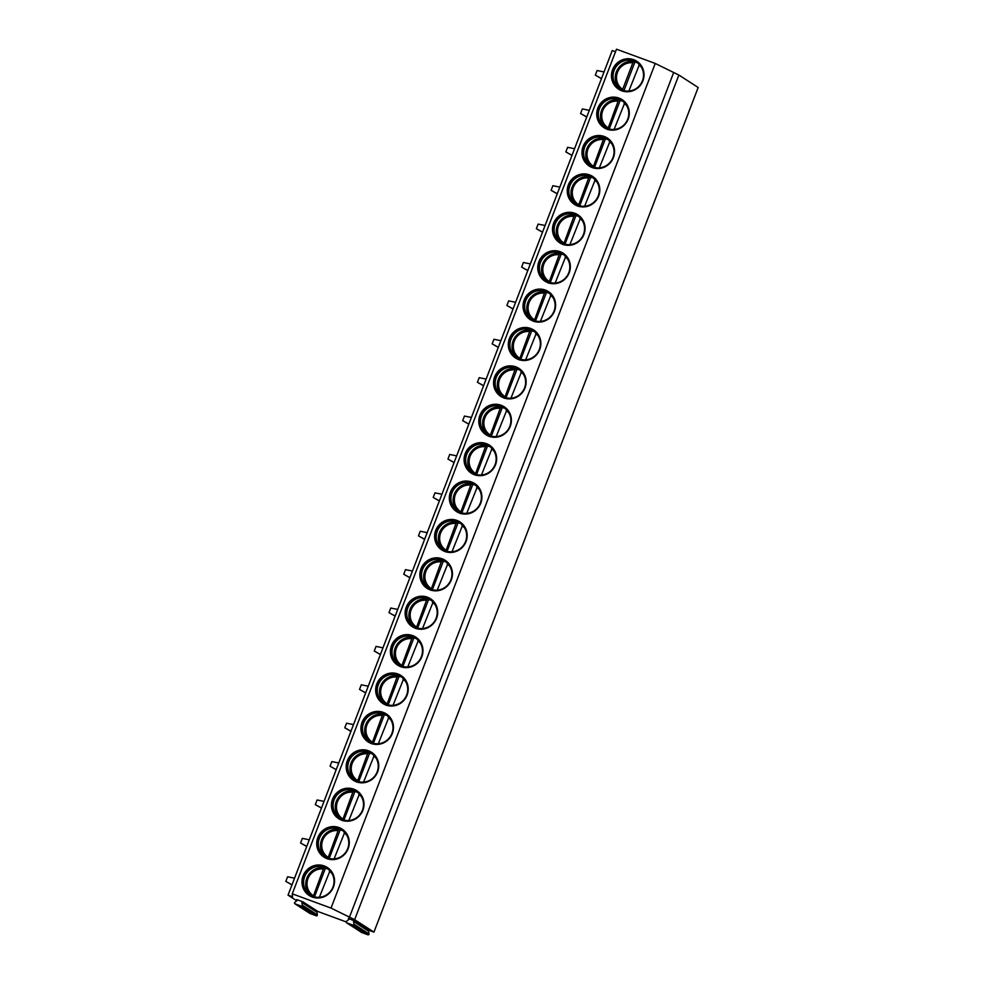 <?xml version="1.0" encoding="UTF-8"?>
<svg xmlns="http://www.w3.org/2000/svg" width="984" height="984" viewBox="0 0 984 984"><rect width="100%" height="100%" fill="white"/><g stroke="black" fill="none" stroke-linecap="round" stroke-linejoin="round"><path stroke-width="1.48" d="M296.762 900.791L288.029 895.157L292.519 896.818L292.273 893.829L331.018 908.084L354.646 919.671L373.945 932.119L369.48 930.47A0.664 0.64 -57.2 0 0 368.606 931.196L353.551 921.491A0.664 0.64 -57.2 0 1 354.424 920.766L348.57 918.675M346.171 921.897L317.893 911.491A0.701 0.676 -57.2 0 0 316.971 912.266L317.352 914.886A0.824 0.799 122.8 0 1 316.27 915.796L310.058 913.521A0.824 0.799 122.8 0 1 309.775 913.336M316.971 912.266L301.916 902.562A0.701 0.676 -57.2 0 1 302.838 901.787L296.971 899.696M353.551 921.491L353.945 924.185A0.824 0.799 122.8 0 1 352.862 925.095L346.651 922.808A0.824 0.799 122.8 0 1 346.454 921.418L348.508 919.696A0.701 0.676 -57.2 0 0 348.336 918.527M301.916 902.562L302.309 905.182A0.824 0.799 122.8 0 1 301.215 906.092L295.015 903.816A0.824 0.799 122.8 0 1 294.806 902.426L296.91 900.655A0.664 0.64 -57.2 0 0 296.75 899.548M368.606 931.196L369 933.89A0.824 0.799 122.8 0 1 367.918 934.8L361.706 932.512A0.824 0.799 122.8 0 1 361.423 932.34M292.273 893.829L616.488 49.2L655.246 63.456L678.862 75.042L698.173 87.49L373.945 932.119M678.862 75.042L354.646 919.671M673.474 73.062L349.258 917.691M655.246 63.456L331.018 908.084M642.896 80.823A16.679 16.125 -57.2 0 0 636.783 61.229A16.679 16.125 -57.2 0 0 612.589 69.667A16.679 16.125 -57.2 0 0 618.702 89.261A16.679 16.125 -57.2 0 0 642.896 80.823M628.161 119.212A16.679 16.125 -57.2 0 0 622.048 99.618A16.679 16.125 -57.2 0 0 597.854 108.068A16.679 16.125 -57.2 0 0 603.967 127.662A16.679 16.125 -57.2 0 0 628.161 119.212M613.426 157.612A16.679 16.125 -57.2 0 0 607.3 138.018A16.679 16.125 -57.2 0 0 583.106 146.456A16.679 16.125 -57.2 0 0 589.231 166.05A16.679 16.125 -57.2 0 0 613.426 157.612M598.69 196A16.679 16.125 -57.2 0 0 592.565 176.407A16.679 16.125 -57.2 0 0 568.371 184.844A16.679 16.125 -57.2 0 0 574.496 204.438A16.679 16.125 -57.2 0 0 598.69 196M583.955 234.389A16.679 16.125 -57.2 0 0 577.829 214.795A16.679 16.125 -57.2 0 0 553.635 223.245A16.679 16.125 -57.2 0 0 559.761 242.839A16.679 16.125 -57.2 0 0 583.955 234.389M569.207 272.789A16.679 16.125 -57.2 0 0 563.094 253.195A16.679 16.125 -57.2 0 0 538.9 261.633A16.679 16.125 -57.2 0 0 545.013 281.227A16.679 16.125 -57.2 0 0 569.207 272.789M554.472 311.178A16.679 16.125 -57.2 0 0 548.359 291.584A16.679 16.125 -57.2 0 0 524.164 300.022A16.679 16.125 -57.2 0 0 530.278 319.615A16.679 16.125 -57.2 0 0 554.472 311.178M539.736 349.566A16.679 16.125 -57.2 0 0 533.623 329.972A16.679 16.125 -57.2 0 0 509.429 338.41A16.679 16.125 -57.2 0 0 515.542 358.016A16.679 16.125 -57.2 0 0 539.736 349.566M525.001 387.954A16.679 16.125 -57.2 0 0 518.875 368.36A16.679 16.125 -57.2 0 0 494.681 376.811A16.679 16.125 -57.2 0 0 500.807 396.404A16.679 16.125 -57.2 0 0 525.001 387.954M510.266 426.355A16.679 16.125 -57.2 0 0 504.14 406.761A16.679 16.125 -57.2 0 0 479.946 415.199A16.679 16.125 -57.2 0 0 486.071 434.793A16.679 16.125 -57.2 0 0 510.266 426.355M495.53 464.743A16.679 16.125 -57.2 0 0 489.405 445.149A16.679 16.125 -57.2 0 0 465.211 453.587A16.679 16.125 -57.2 0 0 471.336 473.181A16.679 16.125 -57.2 0 0 495.53 464.743M480.782 503.132A16.679 16.125 -57.2 0 0 474.669 483.538A16.679 16.125 -57.2 0 0 450.475 491.988A16.679 16.125 -57.2 0 0 456.588 511.582A16.679 16.125 -57.2 0 0 480.782 503.132M466.047 541.532A16.679 16.125 -57.2 0 0 459.934 521.938A16.679 16.125 -57.2 0 0 435.74 530.376A16.679 16.125 -57.2 0 0 441.853 549.97A16.679 16.125 -57.2 0 0 466.047 541.532M451.312 579.92A16.679 16.125 -57.2 0 0 445.198 560.327A16.679 16.125 -57.2 0 0 421.004 568.764A16.679 16.125 -57.2 0 0 427.118 588.358A16.679 16.125 -57.2 0 0 451.312 579.92M436.576 618.309A16.679 16.125 -57.2 0 0 430.451 598.715A16.679 16.125 -57.2 0 0 406.257 607.165A16.679 16.125 -57.2 0 0 412.382 626.759A16.679 16.125 -57.2 0 0 436.576 618.309M421.841 656.709A16.679 16.125 -57.2 0 0 415.715 637.115A16.679 16.125 -57.2 0 0 391.521 645.553A16.679 16.125 -57.2 0 0 397.647 665.147A16.679 16.125 -57.2 0 0 421.841 656.709M407.105 695.098A16.679 16.125 -57.2 0 0 400.98 675.504A16.679 16.125 -57.2 0 0 376.786 683.941A16.679 16.125 -57.2 0 0 382.911 703.535A16.679 16.125 -57.2 0 0 407.105 695.098M392.358 733.486A16.679 16.125 -57.2 0 0 386.245 713.892A16.679 16.125 -57.2 0 0 362.05 722.342A16.679 16.125 -57.2 0 0 368.164 741.936A16.679 16.125 -57.2 0 0 392.358 733.486M377.622 771.886A16.679 16.125 -57.2 0 0 371.509 752.293A16.679 16.125 -57.2 0 0 347.315 760.73A16.679 16.125 -57.2 0 0 353.428 780.324A16.679 16.125 -57.2 0 0 377.622 771.886M362.887 810.275A16.679 16.125 -57.2 0 0 356.774 790.681A16.679 16.125 -57.2 0 0 332.58 799.119A16.679 16.125 -57.2 0 0 338.693 818.713A16.679 16.125 -57.2 0 0 362.887 810.275M348.151 848.663A16.679 16.125 -57.2 0 0 342.038 829.069A16.679 16.125 -57.2 0 0 317.844 837.519A16.679 16.125 -57.2 0 0 323.957 857.113A16.679 16.125 -57.2 0 0 348.151 848.663M333.416 887.064A16.679 16.125 -57.2 0 0 327.291 867.47A16.679 16.125 -57.2 0 0 303.097 875.908A16.679 16.125 -57.2 0 0 309.222 895.501A16.679 16.125 -57.2 0 0 333.416 887.064M615.517 51.734L612.257 50.528L288.029 895.157M636.845 61.279A16.679 16.125 -57.2 0 0 612.724 69.766A16.679 16.125 122.8 0 0 618.776 89.31M642.454 80.774A15.732 15.203 122.8 0 1 619.637 88.732A15.732 15.203 122.8 0 1 613.856 70.258A15.732 15.203 -57.2 0 1 636.685 62.287A15.732 15.203 -57.2 0 1 642.454 80.774M636.82 62.373A15.732 15.203 -57.2 0 0 614.127 70.43A15.732 15.203 122.8 0 0 619.76 88.818M637.054 62.546A16.679 16.125 -57.2 0 0 635.812 62.312M637.263 62.693A16.273 15.732 -57.2 0 0 634.877 62.152L623.942 90.626M634.877 62.152L633.807 61.463L632.847 62.804A14.625 14.133 -57.2 0 0 622.663 89.36L632.847 62.804M622.405 91.168L622.663 89.36M628.837 91.045L639.797 63.665M622.109 99.667A16.679 16.125 -57.2 0 0 597.989 108.154A16.679 16.125 122.8 0 0 604.041 127.699M627.718 119.162A15.732 15.203 122.8 0 1 604.889 127.133A15.732 15.203 122.8 0 1 599.121 108.646A15.732 15.203 -57.2 0 1 621.949 100.688A15.732 15.203 -57.2 0 1 627.718 119.162M622.072 100.774A15.732 15.203 -57.2 0 0 599.391 108.818A15.732 15.203 122.8 0 0 605.025 127.219M622.318 100.934A16.679 16.125 -57.2 0 0 621.076 100.7M622.528 101.081A16.273 15.732 -57.2 0 0 620.129 100.54L609.207 129.015M607.669 129.556L618.112 101.192L619.071 99.851L620.129 100.54M625.061 102.053L614.102 129.445M607.374 138.055A16.679 16.125 -57.2 0 0 583.254 146.542A16.679 16.125 122.8 0 0 589.305 166.099M612.983 157.563A15.732 15.203 122.8 0 1 590.154 165.521A15.732 15.203 122.8 0 1 584.385 147.034A15.732 15.203 -57.2 0 1 607.202 139.076A15.732 15.203 -57.2 0 1 612.983 157.563M607.337 139.162A15.732 15.203 -57.2 0 0 584.656 147.206A15.732 15.203 122.8 0 0 590.289 165.607M607.583 139.322A16.679 16.125 -57.2 0 0 606.341 139.101M607.792 139.47A16.273 15.732 -57.2 0 0 605.394 138.929L594.471 167.403M592.934 167.944L603.376 139.593L604.336 138.24L605.394 138.929M610.326 140.454L599.367 167.833M592.639 176.456A16.679 16.125 -57.2 0 0 568.518 184.943A16.679 16.125 122.8 0 0 574.558 204.487M598.235 195.951A15.732 15.203 122.8 0 1 575.419 203.909A15.732 15.203 122.8 0 1 569.65 185.435A15.732 15.203 -57.2 0 1 592.466 177.464A15.732 15.203 -57.2 0 1 598.235 195.951M592.602 177.55A15.732 15.203 -57.2 0 0 569.921 185.607A15.732 15.203 122.8 0 0 575.554 203.995M592.848 177.723A16.679 16.125 -57.2 0 0 591.605 177.489M593.057 177.87A16.273 15.732 -57.2 0 0 590.658 177.329L579.724 205.804M578.198 206.345L588.641 177.981L589.601 176.64L590.658 177.329M595.591 178.842L584.631 206.222M577.903 214.844A16.679 16.125 -57.2 0 0 553.783 223.331A16.679 16.125 122.8 0 0 559.822 242.876M583.5 234.34A15.732 15.203 122.8 0 1 560.683 242.31A15.732 15.203 122.8 0 1 554.914 223.823A15.732 15.203 -57.2 0 1 577.731 215.865A15.732 15.203 -57.2 0 1 583.5 234.34M577.866 215.951A15.732 15.203 -57.2 0 0 555.173 223.995A15.732 15.203 122.8 0 0 560.818 242.396M578.1 216.111A16.679 16.125 -57.2 0 0 576.858 215.877M578.321 216.259A16.273 15.732 -57.2 0 0 575.923 215.717L564.988 244.192M563.463 244.733L573.906 216.369L574.865 215.029L575.923 215.717M580.843 217.23L569.896 244.622M563.168 253.232A16.679 16.125 -57.2 0 0 539.035 261.719A16.679 16.125 122.8 0 0 545.087 281.276M568.764 272.74A15.732 15.203 122.8 0 1 545.948 280.698A15.732 15.203 122.8 0 1 540.179 262.211A15.732 15.203 -57.2 0 1 562.996 254.253A15.732 15.203 -57.2 0 1 568.764 272.74M563.131 254.339A15.732 15.203 -57.2 0 0 540.437 262.384A15.732 15.203 122.8 0 0 546.083 280.784M563.365 254.499A16.679 16.125 -57.2 0 0 562.122 254.278M563.574 254.647A16.273 15.732 -57.2 0 0 561.188 254.106L550.253 282.58M548.728 283.121L559.17 254.77L560.117 253.417L561.188 254.106M566.107 255.631L555.161 283.011M548.432 291.633A16.679 16.125 -57.2 0 0 524.3 300.12A16.679 16.125 122.8 0 0 530.351 319.665M554.029 311.128A15.732 15.203 122.8 0 1 531.212 319.087A15.732 15.203 122.8 0 1 525.431 300.612A15.732 15.203 -57.2 0 1 548.26 292.642A15.732 15.203 -57.2 0 1 554.029 311.128M548.395 292.728A15.732 15.203 -57.2 0 0 525.702 300.784A15.732 15.203 122.8 0 0 531.348 319.173M548.629 292.888A16.679 16.125 -57.2 0 0 547.387 292.666M548.838 293.048A16.273 15.732 -57.2 0 0 546.452 292.494L535.517 320.969M533.98 321.51L544.423 293.158L545.382 291.817L546.452 292.494M551.372 294.019L540.413 321.399M533.685 330.021A16.679 16.125 -57.2 0 0 509.564 338.508A16.679 16.125 122.8 0 0 515.616 358.053M539.293 349.517A15.732 15.203 122.8 0 1 516.477 357.487A15.732 15.203 122.8 0 1 510.696 339A15.732 15.203 -57.2 0 1 533.525 331.042A15.732 15.203 -57.2 0 1 539.293 349.517M533.648 331.128A15.732 15.203 -57.2 0 0 510.967 339.173A15.732 15.203 122.8 0 0 516.6 357.561M533.894 331.288A16.679 16.125 -57.2 0 0 532.652 331.054M534.103 331.436A16.273 15.732 -57.2 0 0 531.704 330.895L520.782 359.369M519.245 359.91L529.687 331.547L530.647 330.206L531.704 330.895M536.637 332.407L525.677 359.8M518.949 368.41A16.679 16.125 -57.2 0 0 494.829 376.897A16.679 16.125 122.8 0 0 500.881 396.454M524.558 387.917A15.732 15.203 122.8 0 1 501.729 395.876A15.732 15.203 122.8 0 1 495.961 377.389A15.732 15.203 -57.2 0 1 518.777 369.43A15.732 15.203 -57.2 0 1 524.558 387.917M518.912 369.517A15.732 15.203 -57.2 0 0 496.231 377.561A15.732 15.203 122.8 0 0 501.865 395.962M519.158 369.677A16.679 16.125 -57.2 0 0 517.916 369.443M519.367 369.824A16.273 15.732 -57.2 0 0 516.969 369.283L506.047 397.757M504.509 398.299L514.952 369.947L515.911 368.594L516.969 369.283M521.901 370.796L510.942 398.188M504.214 406.798A16.679 16.125 -57.2 0 0 480.094 415.297A16.679 16.125 122.8 0 0 486.133 434.842M509.823 426.306A15.732 15.203 122.8 0 1 486.994 434.264A15.732 15.203 122.8 0 1 481.225 415.789A15.732 15.203 -57.2 0 1 504.042 407.819A15.732 15.203 -57.2 0 1 509.823 426.306M504.177 407.905A15.732 15.203 -57.2 0 0 481.496 415.961A15.732 15.203 122.8 0 0 487.129 434.35M504.423 408.065A16.679 16.125 -57.2 0 0 503.181 407.843M504.632 408.212A16.273 15.732 -57.2 0 0 502.234 407.671L491.311 436.146M489.774 436.687L500.216 408.335L501.176 406.995L502.234 407.671M507.166 409.196L496.207 436.576M489.478 445.198A16.679 16.125 -57.2 0 0 465.358 453.686A16.679 16.125 122.8 0 0 471.397 473.23M495.075 464.694A15.732 15.203 122.8 0 1 472.258 472.664A15.732 15.203 122.8 0 1 466.49 454.178A15.732 15.203 -57.2 0 1 489.306 446.219A15.732 15.203 -57.2 0 1 495.075 464.694M489.442 446.305A15.732 15.203 -57.2 0 0 466.748 454.35A15.732 15.203 122.8 0 0 472.394 472.738M489.675 446.465A16.679 16.125 -57.2 0 0 488.433 446.232M489.897 446.613A16.273 15.732 -57.2 0 0 487.498 446.072L476.563 474.546M475.038 475.087L485.481 446.724L486.44 445.383L487.498 446.072M492.418 447.585L481.471 474.977M474.743 483.587A16.679 16.125 -57.2 0 0 450.611 492.074A16.679 16.125 122.8 0 0 456.662 511.631M480.34 503.082A15.732 15.203 122.8 0 1 457.523 511.053A15.732 15.203 122.8 0 1 451.754 492.566A15.732 15.203 -57.2 0 1 474.571 484.608A15.732 15.203 -57.2 0 1 480.34 503.082M474.706 484.694A15.732 15.203 -57.2 0 0 452.013 492.738A15.732 15.203 122.8 0 0 457.658 511.139M474.94 484.854A16.679 16.125 -57.2 0 0 473.698 484.62M475.149 485.001A16.273 15.732 -57.2 0 0 472.763 484.46L461.828 512.935M460.303 513.476L470.746 485.124L471.693 483.771L472.763 484.46M477.683 485.973L466.736 513.365M460.008 521.975A16.679 16.125 -57.2 0 0 435.875 530.462A16.679 16.125 122.8 0 0 441.927 550.019M465.604 541.483A15.732 15.203 122.8 0 1 442.788 549.441A15.732 15.203 122.8 0 1 437.019 530.966A15.732 15.203 -57.2 0 1 459.836 522.996A15.732 15.203 -57.2 0 1 465.604 541.483M459.971 523.082A15.732 15.203 -57.2 0 0 437.277 531.139A15.732 15.203 122.8 0 0 442.923 549.527M460.204 523.242A16.679 16.125 -57.2 0 0 458.962 523.021M460.414 523.39A16.273 15.732 -57.2 0 0 458.027 522.848L447.093 551.323M445.555 551.864L455.998 523.513L456.957 522.172L458.027 522.848M462.947 524.374L452 551.753M445.26 560.376A16.679 16.125 -57.2 0 0 421.14 568.863A16.679 16.125 122.8 0 0 427.191 588.407M450.869 579.871A15.732 15.203 122.8 0 1 428.052 587.829A15.732 15.203 122.8 0 1 422.271 569.355A15.732 15.203 -57.2 0 1 445.1 561.397A15.732 15.203 -57.2 0 1 450.869 579.871M445.223 561.483A15.732 15.203 -57.2 0 0 422.542 569.527A15.732 15.203 122.8 0 0 428.175 587.915M445.469 561.643A16.679 16.125 -57.2 0 0 444.227 561.409M445.678 561.79A16.273 15.732 -57.2 0 0 443.292 561.249L432.357 589.723M430.82 590.265L441.262 561.901L442.222 560.56L443.292 561.249M448.212 562.762L437.253 590.154M430.525 598.764A16.679 16.125 -57.2 0 0 406.404 607.251A16.679 16.125 122.8 0 0 412.456 626.796M436.133 618.26A15.732 15.203 122.8 0 1 413.305 626.23A15.732 15.203 122.8 0 1 407.536 607.743A15.732 15.203 -57.2 0 1 430.365 599.785A15.732 15.203 -57.2 0 1 436.133 618.26M430.488 599.871A15.732 15.203 -57.2 0 0 407.807 607.915A15.732 15.203 122.8 0 0 413.44 626.316M430.734 600.031A16.679 16.125 -57.2 0 0 429.491 599.797M430.943 600.178A16.273 15.732 -57.2 0 0 428.544 599.637L417.622 628.112M416.084 628.653L426.527 600.302L427.487 598.948L428.544 599.637M433.477 601.15L422.517 628.542M415.789 637.152A16.679 16.125 -57.2 0 0 391.669 645.639A16.679 16.125 122.8 0 0 397.721 665.196M421.398 656.66A15.732 15.203 122.8 0 1 398.569 664.618A15.732 15.203 122.8 0 1 392.8 646.144A15.732 15.203 -57.2 0 1 415.617 638.173A15.732 15.203 -57.2 0 1 421.398 656.66M415.752 638.259A15.732 15.203 -57.2 0 0 393.071 646.304A15.732 15.203 122.8 0 0 398.704 664.704M415.998 638.419A16.679 16.125 -57.2 0 0 414.756 638.198M416.207 638.567A16.273 15.732 -57.2 0 0 413.809 638.026L402.887 666.5M401.349 667.041L411.792 638.69L412.751 637.349L413.809 638.026M418.741 639.551L407.782 666.931M401.054 675.553A16.679 16.125 -57.2 0 0 376.933 684.04A16.679 16.125 122.8 0 0 382.973 703.585M406.65 695.048A15.732 15.203 122.8 0 1 383.834 703.006A15.732 15.203 122.8 0 1 378.065 684.532A15.732 15.203 -57.2 0 1 400.882 676.561A15.732 15.203 -57.2 0 1 406.65 695.048M401.017 676.648A15.732 15.203 -57.2 0 0 378.323 684.704A15.732 15.203 122.8 0 0 383.969 703.093M401.251 676.82A16.679 16.125 -57.2 0 0 400.008 676.586M401.472 676.967A16.273 15.732 -57.2 0 0 399.073 676.426L388.139 704.901M386.614 705.442L397.056 677.078L398.016 675.737L399.073 676.426M403.993 677.939L393.046 705.331M386.318 713.941A16.679 16.125 -57.2 0 0 362.198 722.428A16.679 16.125 122.8 0 0 368.237 741.973M391.915 733.437A15.732 15.203 122.8 0 1 369.098 741.407A15.732 15.203 122.8 0 1 363.33 722.92A15.732 15.203 -57.2 0 1 386.146 714.962A15.732 15.203 -57.2 0 1 391.915 733.437M386.281 715.048A15.732 15.203 -57.2 0 0 363.588 723.092A15.732 15.203 122.8 0 0 369.234 741.493M386.515 715.208A16.679 16.125 -57.2 0 0 385.273 714.974M386.724 715.356A16.273 15.732 -57.2 0 0 384.338 714.814L373.403 743.289M371.878 743.83L382.321 715.466L383.28 714.126L384.338 714.814M389.258 716.327L378.311 743.719M371.583 752.329A16.679 16.125 -57.2 0 0 347.45 760.816A16.679 16.125 122.8 0 0 353.502 780.374M377.179 771.837A15.732 15.203 122.8 0 1 354.363 779.795A15.732 15.203 122.8 0 1 348.594 761.309A15.732 15.203 -57.2 0 1 371.411 753.35A15.732 15.203 -57.2 0 1 377.179 771.837M371.546 753.436A15.732 15.203 -57.2 0 0 348.853 761.481A15.732 15.203 122.8 0 0 354.498 779.881M371.78 753.596A16.679 16.125 -57.2 0 0 370.538 753.375M371.989 753.744A16.273 15.732 -57.2 0 0 369.603 753.203L358.668 781.677M357.131 782.219L367.573 753.867L368.533 752.526L369.603 753.203M374.523 754.728L363.576 782.108M356.835 790.73A16.679 16.125 -57.2 0 0 332.715 799.217A16.679 16.125 122.8 0 0 338.767 818.762M362.444 810.226A15.732 15.203 122.8 0 1 339.628 818.184A15.732 15.203 122.8 0 1 333.847 799.709A15.732 15.203 -57.2 0 1 356.675 791.739A15.732 15.203 -57.2 0 1 362.444 810.226M356.798 791.825A15.732 15.203 -57.2 0 0 334.117 799.881A15.732 15.203 122.8 0 0 339.751 818.27M357.044 791.997A16.679 16.125 -57.2 0 0 355.802 791.763M357.253 792.145A16.273 15.732 -57.2 0 0 354.867 791.603L343.933 820.078M342.395 820.619L352.838 792.255L353.797 790.915L354.867 791.603M359.787 793.116L348.828 820.496M342.1 829.118A16.679 16.125 -57.2 0 0 317.98 837.605A16.679 16.125 122.8 0 0 324.031 857.15M347.709 848.614A15.732 15.203 122.8 0 1 324.88 856.584A15.732 15.203 122.8 0 1 319.111 838.097A15.732 15.203 -57.2 0 1 341.94 830.139A15.732 15.203 -57.2 0 1 347.709 848.614M342.063 830.225A15.732 15.203 -57.2 0 0 319.382 838.27A15.732 15.203 122.8 0 0 325.015 856.67M342.309 830.385A16.679 16.125 -57.2 0 0 341.067 830.152M342.518 830.533A16.273 15.732 -57.2 0 0 340.12 829.992L329.197 858.466M327.66 859.007L338.102 830.644L339.062 829.303L340.12 829.992M345.052 831.505L334.093 858.897M327.364 867.507A16.679 16.125 -57.2 0 0 303.244 875.994A16.679 16.125 122.8 0 0 309.296 895.551M332.973 887.014A15.732 15.203 122.8 0 1 310.144 894.973A15.732 15.203 122.8 0 1 304.376 876.486A15.732 15.203 -57.2 0 1 327.192 868.528A15.732 15.203 -57.2 0 1 332.973 887.014M327.328 868.614A15.732 15.203 -57.2 0 0 304.646 876.658A15.732 15.203 122.8 0 0 310.28 895.059M327.574 868.774A16.679 16.125 -57.2 0 0 326.331 868.552M327.783 868.921A16.273 15.732 -57.2 0 0 325.384 868.38L314.462 896.854M312.924 897.396L323.367 869.044L324.326 867.691L325.384 868.38M330.317 869.905L319.357 897.285M604.041 71.93L597.091 70.528L595.32 75.141L601.495 78.56M601.458 78.659L595.32 75.141M589.293 110.331L582.343 108.929L580.585 113.529L586.759 116.948M586.722 117.047L580.585 113.529M574.558 148.719L567.608 147.317L565.837 151.917L572.011 155.349M571.987 155.435L565.837 151.917M559.822 187.108L552.873 185.705L551.101 190.318L557.276 193.737M557.239 193.836L551.101 190.318M545.087 225.508L538.137 224.094L536.366 228.706L542.541 232.126M542.504 232.224L536.366 228.706M530.351 263.897L523.402 262.494L521.631 267.094L527.805 270.526M527.768 270.612L521.631 267.094M515.616 302.285L508.666 300.883L506.895 305.495L513.07 308.914M513.033 309.013L506.895 305.495M500.868 340.685L493.919 339.271L492.16 343.883L498.334 347.303M498.298 347.401L492.16 343.883M486.133 379.074L479.183 377.671L477.424 382.272L483.599 385.703M483.562 385.789L477.424 382.272M471.397 417.462L464.448 416.06L462.677 420.672L468.851 424.092M468.814 424.178L462.677 420.672M456.662 455.863L449.713 454.448L447.941 459.061L454.116 462.48M454.079 462.578L447.941 459.061M441.927 494.251L434.977 492.849L433.206 497.449L439.381 500.881M439.344 500.967L433.206 497.449M427.191 532.639L420.242 531.237L418.471 535.849L424.645 539.269M424.608 539.355L418.471 535.849M412.456 571.028L405.494 569.625L403.735 574.238L409.91 577.657M409.873 577.756L403.735 574.238M397.708 609.428L390.759 608.026L389 612.626L395.174 616.058M395.137 616.144L389 612.626M382.973 647.816L376.023 646.414L374.252 651.014L380.427 654.446M380.402 654.532L374.252 651.014M368.237 686.205L361.288 684.803L359.517 689.415L365.691 692.834M365.654 692.933L359.517 689.415M353.502 724.605L346.553 723.203L344.781 727.803L350.956 731.223M350.919 731.321L344.781 727.803M338.767 762.994L331.817 761.591L330.046 766.192L336.221 769.623M336.184 769.709L330.046 766.192M324.031 801.382L317.082 799.98L315.311 804.592L321.485 808.012M321.448 808.11L315.311 804.592M309.284 839.783L302.334 838.38L300.575 842.981L306.75 846.4M306.713 846.498L300.575 842.981M294.548 878.171L287.599 876.769L285.827 881.369L292.002 884.801M291.977 884.887L285.827 881.369M302.838 901.787L317.893 911.491M354.424 920.766L369.48 930.47M310.058 913.521L295.015 903.816M316.27 915.796L301.215 906.092M317.352 914.886L302.309 905.182M361.706 932.512L346.651 922.808M367.918 934.8L352.862 925.095M369 933.89L353.945 924.185M633.745 61.439L624.213 63.074L617.189 69.95L615.271 79.569L619.133 88.375A16.273 15.732 122.8 0 1 616.316 71.98A16.273 15.732 -57.2 0 1 633.721 61.451M641.42 67.232A14.625 14.133 -57.2 0 0 638.837 65.005M604.41 126.776A16.273 15.732 122.8 0 1 601.581 110.368A16.273 15.732 -57.2 0 1 618.985 99.839L609.477 101.463L602.454 108.351L600.535 117.957L604.385 126.764M618.112 101.192A14.625 14.133 -57.2 0 0 607.915 127.76M626.685 105.62A14.625 14.133 -57.2 0 0 624.102 103.406M604.274 138.227L594.742 139.851L587.719 146.739L585.788 156.345L589.65 165.164A16.273 15.732 122.8 0 1 586.845 148.756A16.273 15.732 -57.2 0 1 604.237 138.227M603.376 139.593A14.625 14.133 -57.2 0 0 593.18 166.148M611.937 144.021A14.625 14.133 -57.2 0 0 609.367 141.794M589.539 176.616L580.006 178.252L572.983 185.127L571.052 194.746L574.914 203.553A16.273 15.732 122.8 0 1 572.11 187.157A16.273 15.732 -57.2 0 1 589.502 176.628M588.641 177.981A14.625 14.133 -57.2 0 0 578.444 204.537M597.202 182.409A14.625 14.133 -57.2 0 0 594.631 180.183M560.191 241.953A16.273 15.732 122.8 0 1 557.375 225.545A16.273 15.732 -57.2 0 1 574.767 215.016L565.271 216.64L558.248 223.516L556.317 233.134L560.179 241.941M573.906 216.369A14.625 14.133 -57.2 0 0 563.709 242.925M582.466 220.797A14.625 14.133 -57.2 0 0 579.896 218.571M545.456 280.354A16.273 15.732 122.8 0 1 542.639 263.933A16.273 15.732 -57.2 0 1 560.031 253.405M559.17 254.77A14.625 14.133 -57.2 0 0 548.974 281.326M567.731 259.198A14.625 14.133 -57.2 0 0 565.148 256.972M530.72 318.742A16.273 15.732 122.8 0 1 527.891 302.334A16.273 15.732 -57.2 0 1 545.296 291.805L535.788 293.429L528.765 300.305L526.846 309.923L530.708 318.73M544.423 293.158A14.625 14.133 -57.2 0 0 534.238 319.714M552.996 297.586A14.625 14.133 -57.2 0 0 550.413 295.36M515.985 357.131A16.273 15.732 122.8 0 1 513.156 340.722A16.273 15.732 -57.2 0 1 530.561 330.193L521.053 331.817L514.029 338.693L512.111 348.311L515.96 357.118M529.687 331.547A14.625 14.133 -57.2 0 0 519.49 358.102M538.26 335.974A14.625 14.133 -57.2 0 0 535.677 333.748M515.85 368.582L506.317 370.205L499.294 377.093L497.363 386.7L501.225 395.519A16.273 15.732 122.8 0 1 498.421 379.111A16.273 15.732 -57.2 0 1 515.825 368.582M514.952 369.947A14.625 14.133 -57.2 0 0 504.755 396.503M523.513 374.375A14.625 14.133 -57.2 0 0 520.942 372.149M486.502 433.919A16.273 15.732 122.8 0 1 483.685 417.499A16.273 15.732 -57.2 0 1 501.077 406.982M500.216 408.335A14.625 14.133 -57.2 0 0 490.02 434.891M508.777 412.763A14.625 14.133 -57.2 0 0 506.207 410.537M471.767 472.308A16.273 15.732 122.8 0 1 468.95 455.899A16.273 15.732 -57.2 0 1 486.342 445.371L476.846 446.994L469.823 453.87L467.892 463.489L471.754 472.295M485.481 446.724A14.625 14.133 -57.2 0 0 475.284 473.279M494.042 451.152A14.625 14.133 -57.2 0 0 491.471 448.925M471.631 483.759L462.099 485.383L455.088 492.271L453.157 501.877L457.019 510.684A16.273 15.732 122.8 0 1 454.214 494.288A16.273 15.732 -57.2 0 1 471.607 483.759M470.746 485.124A14.625 14.133 -57.2 0 0 460.549 511.68M479.306 489.552A14.625 14.133 -57.2 0 0 476.723 487.326M442.296 549.097A16.273 15.732 122.8 0 1 439.467 532.676A16.273 15.732 -57.2 0 1 456.871 522.16L447.363 523.783L440.34 530.659L438.421 540.265L442.283 549.084M455.998 523.513A14.625 14.133 -57.2 0 0 445.813 550.068M464.571 527.941A14.625 14.133 -57.2 0 0 461.988 525.714M427.56 587.485A16.273 15.732 122.8 0 1 424.731 571.077A16.273 15.732 -57.2 0 1 442.136 560.548M441.262 561.901A14.625 14.133 -57.2 0 0 431.066 588.457M449.836 566.329A14.625 14.133 -57.2 0 0 447.253 564.103M412.825 625.873A16.273 15.732 122.8 0 1 409.996 609.465A16.273 15.732 -57.2 0 1 427.4 598.936L417.892 600.56L410.869 607.448L408.938 617.054L412.8 625.861M426.527 600.302A14.625 14.133 -57.2 0 0 416.33 626.857M435.088 604.717A14.625 14.133 -57.2 0 0 432.517 602.503M398.077 664.274A16.273 15.732 122.8 0 1 395.261 647.853A16.273 15.732 -57.2 0 1 412.653 637.337L403.157 638.96L396.134 645.836L394.203 655.442L398.065 664.261M411.792 638.69A14.625 14.133 -57.2 0 0 401.595 665.245M420.353 643.118A14.625 14.133 -57.2 0 0 417.782 640.891M397.942 675.713L388.422 677.349L381.398 684.224L379.467 693.843L383.329 702.65A16.273 15.732 122.8 0 1 380.525 686.254A16.273 15.732 -57.2 0 1 397.917 675.725M397.056 677.078A14.625 14.133 -57.2 0 0 386.86 703.634M405.617 681.506A14.625 14.133 -57.2 0 0 403.046 679.28M368.606 741.05A16.273 15.732 122.8 0 1 365.79 724.642A16.273 15.732 -57.2 0 1 383.182 714.113L373.674 715.737L366.663 722.625L364.732 732.231L368.594 741.038M382.321 715.466A14.625 14.133 -57.2 0 0 372.124 742.034M390.882 719.894A14.625 14.133 -57.2 0 0 388.299 717.68M353.871 779.451A16.273 15.732 122.8 0 1 351.042 763.03A16.273 15.732 -57.2 0 1 368.447 752.502L358.939 754.125L351.915 761.013L349.997 770.62L353.859 779.439M367.573 753.867A14.625 14.133 -57.2 0 0 357.389 780.423M376.146 758.295A14.625 14.133 -57.2 0 0 373.563 756.069M353.736 790.89L344.203 792.526L337.18 799.402L335.261 809.02L339.123 817.827A16.273 15.732 122.8 0 1 336.307 801.431A16.273 15.732 -57.2 0 1 353.711 790.902M352.838 792.255A14.625 14.133 -57.2 0 0 342.653 818.811M361.411 796.683A14.625 14.133 -57.2 0 0 358.828 794.457M324.4 856.228A16.273 15.732 122.8 0 1 321.571 839.819A16.273 15.732 -57.2 0 1 338.976 829.291L329.468 830.914L322.444 837.802L320.513 847.409L324.376 856.215M338.102 830.644A14.625 14.133 -57.2 0 0 327.906 857.212M346.663 835.072A14.625 14.133 -57.2 0 0 344.092 832.858M324.265 867.679L314.732 869.303L307.709 876.191L305.778 885.797L309.64 894.616A16.273 15.732 122.8 0 1 306.836 878.208A16.273 15.732 -57.2 0 1 324.228 867.679M323.367 869.044A14.625 14.133 -57.2 0 0 313.17 895.6M331.928 873.472A14.625 14.133 -57.2 0 0 329.357 871.246M294.856 903.742L309.911 913.447M346.503 922.734L361.558 932.438M560.056 253.405L550.523 255.028L543.512 261.916L541.581 271.522L545.443 280.342M501.114 406.97L491.582 408.606L484.558 415.482L482.627 425.088L486.49 433.907M442.16 560.536L432.628 562.172L425.605 569.047L423.686 578.666L427.548 587.473"/></g></svg>
